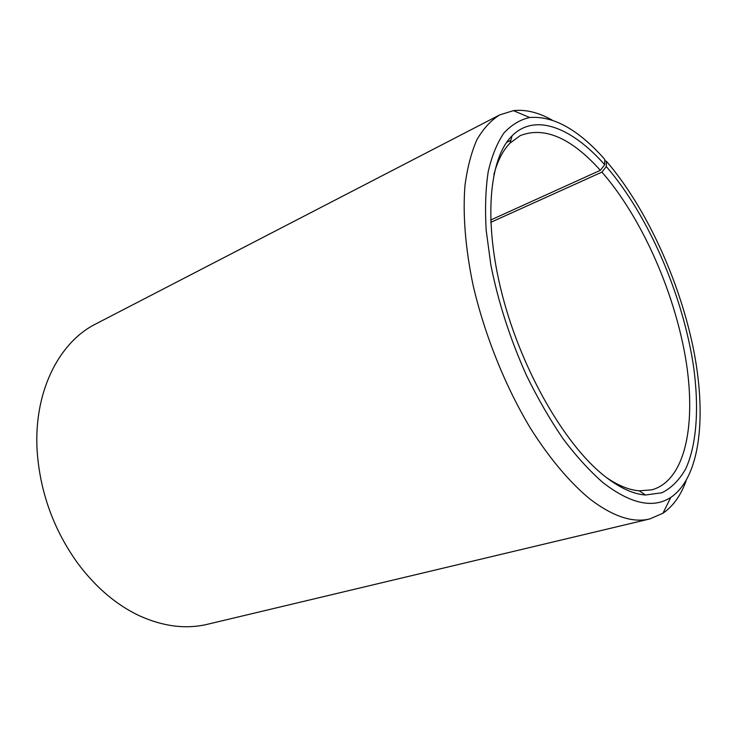 <?xml version="1.0" encoding="UTF-8"?>
<svg xmlns="http://www.w3.org/2000/svg" width="737" height="737" viewBox="0 0 737 737"><rect width="100%" height="100%" fill="white"/><g stroke="black" fill="none" stroke-linecap="round" stroke-linejoin="round"><path stroke-width="1.11" d="M606.404 477.539C618.26 485.6 629.205 490.022 639.255 490.824L651.867 489.847C686.211 480.238 696.824 421.905 685.17 355.787C673.332 289.337 640.969 216.899 601.945 172.099L490.768 222.334M604.727 160.657L606.422 161.274C645.833 207.134 678.823 278.982 693.01 346.897C706.94 414.48 700.823 477.198 670.771 497.42C653.212 508.806 630.669 503.915 603.142 482.744C589.83 471.136 576.518 456.553 563.215 438.985C550.152 419.897 537.936 398.772 526.577 375.603C510.216 339.204 498.323 302.391 490.888 265.163L486.18 230.285C484.918 208.414 485.6 188.829 488.235 171.509C491.901 155.765 497.125 142.941 503.924 133.038C511.469 124.875 520.036 119.698 529.645 117.505C553.441 115.681 578.471 129.62 604.736 159.349L604.708 164.738C572.059 127.759 535.228 112.549 512.058 135.848C489.046 158.308 483.113 221.321 502.459 295.629C521.722 369.873 564.017 443.398 603.179 474.978C618.61 487.397 632.714 494.076 645.483 495.015L662.029 492.74C671.674 487.793 679.625 479.723 685.871 468.548C696.87 443.978 699.127 407.681 693.664 367.275C683.19 295.988 648.643 215.609 606.33 166.58L601.945 172.099M552.105 120.057C538.48 112.42 525.582 109.279 513.413 110.642L499.704 114.908C490.962 120.324 483.371 128.579 476.95 139.652C471.33 152.347 467.341 167.64 464.964 185.558C462.689 214.08 465.342 248.166 473.053 285.016C484.495 334.58 505.066 385.902 530.235 427.893C549.433 458.405 570.014 482.689 590.097 499.17C612.935 516.517 632.834 523.104 649.794 518.94L662.959 513.219C673.074 506.301 680.795 495.504 686.119 480.819M499.704 114.908L95.93 323.865C58.251 342.53 32.502 393.844 37.394 454.37C40.876 494.518 54.409 530.935 77.984 563.621C95.976 587.564 116.418 604.93 139.311 615.727C163.282 626.561 186.019 629.398 207.521 624.267L649.794 518.94M606.422 161.274L606.33 166.58M604.708 164.738L600.36 170.311C571.147 137.847 544.45 126.267 520.267 135.59L510.078 143.079C502.984 150.247 497.586 160.749 493.864 174.586M600.36 170.311L490.676 220.031M639.255 490.824L645.483 495.015M529.645 117.505L513.413 110.642M670.771 497.42L662.959 513.219M510.078 143.079L512.058 135.848M506.623 142.379L510.842 140.279"/></g></svg>
